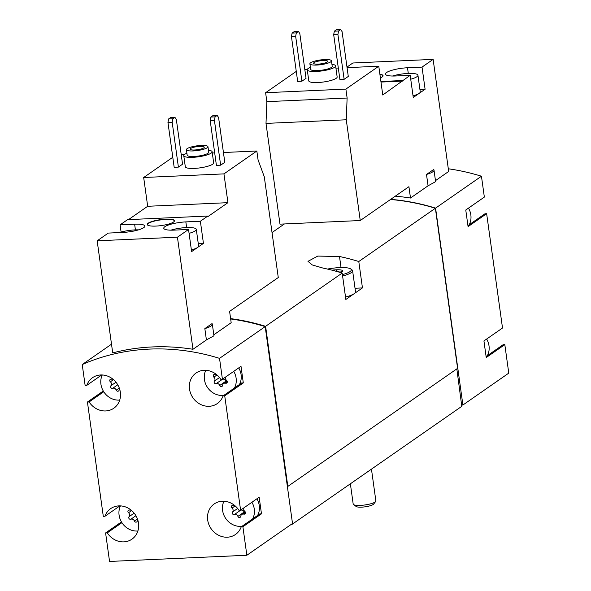 <?xml version="1.0" encoding="UTF-8"?>
<svg xmlns="http://www.w3.org/2000/svg" width="591" height="591" viewBox="0 0 591 591"><rect width="100%" height="100%" fill="white"/><g stroke="black" fill="none" stroke-linecap="round" stroke-linejoin="round"><path stroke-width="0.89" d="M487.368 355.664A17.176 15.41 -124.8 0 0 489.008 345.816A17.176 15.41 -124.8 0 0 486.652 339.035M469.202 224.743A17.176 15.41 -124.8 0 0 470.842 214.895A17.176 15.41 -124.8 0 0 468.486 208.113M331.935 64.353A14.317 3.11 172.1 0 1 335.614 65.889L337.151 76.956A14.317 3.11 172.1 0 1 323.403 82.009A14.317 3.11 172.1 0 1 308.798 80.893L307.261 69.819A14.317 3.11 172.1 0 1 310.386 67.344M344.132 79.32L348.284 76.438L342.063 31.596L340.638 29.55L336.419 29.742L334.343 31.183L333.686 34.67L339.906 79.512L344.132 79.32L337.912 34.485L333.686 34.67M296.276 71.393L265.618 92.713L266.851 101.652L266.002 123.401L279.986 224.152L360.251 220.532L408.92 186.69L410.494 198.022L428.069 185.803L435.604 181.659L434.001 170.06A18.609 4.048 -7.9 0 0 433.683 169.469L426.495 174.463L428.069 185.803M413.035 95.823A15.743 3.42 -7.9 0 0 419.182 93.356L413.264 97.471L410.191 75.33L382.769 95.003L378.779 66.222L345.883 89.093L265.618 92.713M378.779 66.222L347.065 67.647M338.318 68.046L335.932 68.15M307.305 69.442L304.816 69.553M301.89 81.226L306.042 78.337L299.814 33.502L298.396 31.456L294.17 31.648L292.094 33.089L291.444 36.576L297.665 81.418L301.89 81.226L295.663 36.383L291.444 36.576M435.582 208.121L481.451 176.221L484.347 197.091L465.767 210.012L468.072 226.612L486.644 213.698L502.513 328.012L483.933 340.926L486.238 357.533L504.817 344.619L508.77 373.128L462.901 405.02L435.582 208.121A223.302 200.356 -124.8 0 0 390.695 199.359M481.451 176.221A223.302 200.356 -124.8 0 0 448.31 168.782M435.471 180.654L448.68 171.464L433.129 59.381L422.026 67.101L425.099 89.248L419.928 89.477M395.261 196.182A223.302 200.356 55.2 0 1 410.494 198.022M208.446 150.225A14.317 3.11 172.1 0 1 212.125 151.761L213.661 162.828A14.317 3.11 172.1 0 1 199.913 167.881A14.317 3.11 172.1 0 1 185.308 166.765L183.771 155.692A14.317 3.11 172.1 0 1 186.896 153.217M220.642 165.192L224.794 162.311L218.574 117.469L217.156 115.422L212.93 115.614L210.854 117.055L210.197 120.549L216.417 165.384L220.642 165.192L214.422 120.357L210.197 120.549M172.786 157.265L143.679 177.507L147.676 206.289L128.506 219.623M213.809 334.794L231.177 322.716L229.604 311.383L278.272 277.541L264.288 176.79L258.082 159.947L256.841 151.008L223.952 173.887L143.679 177.507M256.841 151.008L223.435 152.515M214.688 152.914L212.302 153.017M184.843 154.258L181.193 154.421M178.401 167.098L182.553 164.209L176.325 119.375L174.906 117.328L170.681 117.52L168.605 118.961L167.955 122.448L174.175 167.29L178.401 167.098L172.18 122.256L167.955 122.448M223.952 173.887L227.941 202.669L207.914 216.601L207.84 216.047L127.575 219.66L120.099 224.861L121.096 232.041M120.099 224.861L134.622 224.203A16.319 3.546 172.1 0 1 144.869 226.072A16.319 3.546 172.1 0 1 122.795 232.433L108.271 233.083L97.168 240.803L112.718 352.893A223.302 200.356 55.2 0 1 192.984 349.274L206.407 339.936L213.949 335.799L212.339 324.2A18.609 4.048 -7.9 0 0 212.029 323.602L204.841 328.603L206.407 339.936M185.847 221.898A16.319 3.546 172.1 0 0 163.766 228.252A16.319 3.546 172.1 0 0 174.013 230.121L188.536 229.471L191.61 251.611L203.437 243.381L200.364 221.241L185.847 221.898L186.63 227.565M188.536 229.471L177.433 237.19L192.984 349.274M207.84 216.047L200.364 221.241M173.532 222.046A13.741 2.985 -7.9 0 0 174.471 220.731A13.741 2.985 -7.9 0 0 160.449 219.66A13.741 2.985 -7.9 0 0 147.248 224.506A13.741 2.985 -7.9 0 0 158.521 225.895A13.741 2.985 -7.9 0 0 173.532 222.046M177.433 237.19L97.168 240.803M121.451 521.919L105.597 532.942L109.549 561.45L246.853 555.259L242.894 526.751L261.473 513.838L259.168 497.23L240.589 510.144L224.728 395.837L243.3 382.916L241.002 366.309L222.423 379.23L219.527 358.36L265.189 326.609A223.302 200.356 -124.8 0 0 230.653 318.97M219.527 358.36A223.302 200.356 -124.8 0 0 82.23 364.551L111.514 344.184M252.638 518.891A17.176 15.41 -124.8 0 0 254.278 509.043A17.176 15.41 -124.8 0 0 251.921 502.261M223.937 501.227A17.176 15.41 -124.8 0 0 225.998 518.854A17.176 15.41 -124.8 0 0 242.059 526.249M237.648 508.474L232.573 512.005A1.603 1.441 -124.8 0 0 234.376 514.554A2.807 2.519 -124.8 0 1 237.907 516.379A1.603 1.441 -124.8 0 0 240.788 516.253A2.807 2.519 -124.8 0 1 243.773 514.133A1.603 1.441 -124.8 0 0 244.851 511.451A2.807 2.519 -124.8 0 1 244.209 507.632M232.573 512.005A2.807 2.519 -124.8 0 0 232.027 508.061A1.603 1.441 -124.8 0 1 233.105 505.386A2.807 2.519 -124.8 0 0 234.501 505.349M120.438 505.889A17.176 15.41 -124.8 0 0 122.285 523.22A17.176 15.41 -124.8 0 0 137.888 530.984M134.15 513.143L129.074 516.674A1.603 1.441 -124.8 0 0 130.877 519.223A2.807 2.519 -124.8 0 1 134.408 521.048A1.603 1.441 -124.8 0 0 137.282 520.915A2.807 2.519 -124.8 0 1 137.718 519.696M129.074 516.674A2.807 2.519 -124.8 0 0 128.528 512.729A1.603 1.441 -124.8 0 1 129.599 510.048A2.807 2.519 -124.8 0 0 131.003 510.011M234.472 387.969A17.176 15.41 -124.8 0 0 236.112 378.122A17.176 15.41 -124.8 0 0 233.755 371.347M205.771 370.306A17.176 15.41 -124.8 0 0 207.833 387.94A17.176 15.41 -124.8 0 0 223.893 395.327M219.483 377.56L214.407 381.092A1.603 1.441 -124.8 0 0 216.21 383.633A2.807 2.519 -124.8 0 1 219.741 385.465A1.603 1.441 -124.8 0 0 222.622 385.332A2.807 2.519 -124.8 0 1 225.607 383.212A1.603 1.441 -124.8 0 0 226.685 380.538A2.807 2.519 -124.8 0 1 226.035 376.711M214.407 381.092A2.807 2.519 -124.8 0 0 213.861 377.147A1.603 1.441 -124.8 0 1 214.939 374.465A2.807 2.519 -124.8 0 0 216.336 374.428M102.273 374.975A17.176 15.41 -124.8 0 0 104.119 392.306A17.176 15.41 -124.8 0 0 119.722 400.07M115.984 382.222L110.909 385.753A1.603 1.441 -124.8 0 0 112.711 388.302A2.807 2.519 -124.8 0 1 116.242 390.126A1.603 1.441 -124.8 0 0 119.116 389.994A2.807 2.519 -124.8 0 1 119.552 388.775M110.909 385.753A2.807 2.519 -124.8 0 0 110.362 381.808A1.603 1.441 -124.8 0 1 111.433 379.134A2.807 2.519 -124.8 0 0 112.837 379.097M287.381 486.541L287.817 486.408L265.603 326.321L342.189 273.064L345.853 299.467L362.453 287.92L358.789 261.517L435.375 208.261A223.302 200.356 -124.8 0 0 390.488 199.499M272.03 232.566L284.419 223.945M265.603 326.321A223.302 200.356 -124.8 0 0 230.608 318.623M358.789 261.517A223.302 200.356 -124.8 0 0 339.5 256.509L317.766 256.08L307.977 261.34L312.307 264.96L322.893 268.055A223.302 200.356 55.2 0 1 342.189 273.064M287.817 486.408L457.589 368.356L435.375 208.261M291.215 524.416L292.02 524.38L461.793 406.32L456.828 368.88M103.285 390.998L87.431 402.02L103.292 516.335L104.962 516.261L119.899 505.874M82.23 364.551L85.126 385.413L86.796 385.339L101.733 374.953M246.853 555.259L292.508 523.508L265.189 326.609M292.02 524.38L291.954 523.899M362.453 287.92L355.028 288.26M327.48 269.075A18.897 4.107 172.1 0 1 339.448 267.62A18.897 4.107 172.1 0 1 350.714 268.949L351.97 269.843A20.042 4.359 172.1 0 1 352.598 270.737L355.516 291.777A20.042 4.359 172.1 0 1 354.149 293.697A20.042 4.359 172.1 0 1 345.513 297.044M87.431 402.02L89.101 401.946A18.609 16.696 -124.8 0 0 113.797 408.233A18.609 16.696 -124.8 0 0 116.885 383.426A18.609 16.696 -124.8 0 0 92.551 377.679A18.609 16.696 -124.8 0 0 86.796 385.339M105.597 532.942L107.266 532.868A18.609 16.696 -124.8 0 0 131.963 539.155A18.609 16.696 -124.8 0 0 135.051 514.347A18.609 16.696 -124.8 0 0 110.716 508.6A18.609 16.696 -124.8 0 0 104.962 516.261M240.589 510.144L238.919 510.225A18.609 16.696 -124.8 0 0 214.223 503.931A18.609 16.696 -124.8 0 0 211.135 528.746A18.609 16.696 -124.8 0 0 235.469 534.486A18.609 16.696 -124.8 0 0 241.224 526.832L242.894 526.751M222.423 379.23L220.753 379.304A18.609 16.696 -124.8 0 0 196.057 373.017A18.609 16.696 -124.8 0 0 192.969 397.824A18.609 16.696 -124.8 0 0 217.303 403.572A18.609 16.696 -124.8 0 0 223.058 395.911L224.728 395.837M287.551 486.423L265.485 327.399M461.844 405.071L462.901 405.02M469.505 224.144A18.609 16.696 -124.8 0 0 470.037 224.159M467.932 225.622L484.975 213.772L486.644 213.698M487.671 355.058A18.609 16.696 -124.8 0 0 488.203 355.08M486.105 356.543L503.14 344.693L504.817 344.619M107.266 532.868L121.916 522.68M261.473 513.838L259.796 513.911L241.224 526.832M257.617 515.426A17.176 15.41 -124.8 0 0 259.264 505.578A17.176 15.41 -124.8 0 0 256.908 498.804M243.3 382.916L241.63 382.99L223.058 395.911M239.451 384.505A17.176 15.41 -124.8 0 0 241.098 374.664A17.176 15.41 -124.8 0 0 238.734 367.883M89.101 401.946L103.75 391.759M221.381 379.274A1.603 1.441 -124.8 0 0 222.438 379.304A2.807 2.519 -124.8 0 1 225.969 381.136A1.603 1.441 -124.8 0 0 226.294 381.683M239.547 510.196A1.603 1.441 -124.8 0 0 240.603 510.225A2.807 2.519 -124.8 0 1 244.135 512.05A1.603 1.441 -124.8 0 0 244.46 512.604M204.841 328.603A18.609 4.048 -7.9 0 0 212.339 324.2M227.941 202.669L147.676 206.289M203.437 243.381L198.273 243.618M191.381 249.956A15.743 3.42 -7.9 0 0 197.527 247.496A15.743 3.42 -7.9 0 0 198.598 245.989L196.293 229.382A15.743 3.42 -7.9 0 0 187.177 227.542A15.743 3.42 -7.9 0 0 170.836 230.172M217.156 115.422L215.08 116.863L214.422 120.357M215.08 116.863L210.854 117.055M174.906 117.328L172.831 118.769L172.18 122.256M172.831 118.769L168.605 118.961M201.125 145.452A10.882 2.364 172.1 0 1 207.958 146.694A10.882 2.364 172.1 0 1 197.505 150.535A10.882 2.364 172.1 0 1 186.409 149.686A10.882 2.364 172.1 0 1 201.125 145.452M199.773 146.391A7.158 1.559 172.1 0 1 204.272 147.211A7.158 1.559 172.1 0 1 197.394 149.73A7.158 1.559 172.1 0 1 190.095 149.176A7.158 1.559 172.1 0 1 199.773 146.391M207.958 146.694L208.726 152.234A10.882 2.364 172.1 0 1 198.273 156.068A10.882 2.364 172.1 0 1 187.177 155.219L186.409 149.686M212.125 151.761A14.317 3.11 172.1 0 1 198.377 156.807A14.317 3.11 172.1 0 1 183.771 155.692M174.471 220.871A13.741 2.985 -7.9 0 0 160.486 219.933A13.741 2.985 -7.9 0 0 147.277 224.639M189.076 233.349A15.743 3.42 -7.9 0 0 195.222 230.889A15.743 3.42 -7.9 0 0 196.293 229.382M184.872 229.633L181.829 229.766M138.589 229.847A15.743 3.42 -7.9 0 0 119.264 232.588M433.129 59.381L352.857 63.001L346.983 67.086M410.73 79.216A15.743 3.42 -7.9 0 0 416.877 76.749A15.743 3.42 -7.9 0 0 417.948 75.242L420.253 91.849A15.743 3.42 -7.9 0 1 419.182 93.356L425.099 89.248M345.883 89.093L347.124 98.032L346.267 119.781L360.251 220.532M426.495 174.463A18.609 4.048 -7.9 0 0 434.001 170.06M346.267 119.781L266.002 123.401M347.124 98.032L266.851 101.652M380.397 77.909A13.741 2.985 -7.9 0 0 382.111 77A13.741 2.985 -7.9 0 0 383.049 75.685A13.741 2.985 -7.9 0 0 379.895 74.259M402.722 80.524L380.9 81.506M408.285 73.424L407.502 67.758A16.319 3.546 -7.9 0 0 385.421 74.111A16.319 3.546 -7.9 0 0 395.675 75.98L410.191 75.33M407.502 67.758L422.026 67.101M402.796 81.078L380.973 82.06M417.948 75.242A15.743 3.42 -7.9 0 0 408.832 73.41A15.743 3.42 -7.9 0 0 392.49 76.032M406.527 75.493L403.483 75.633M340.638 29.55L338.562 30.991L337.912 34.485M338.562 30.991L334.343 31.183M298.396 31.456L296.32 32.897L295.663 36.383M296.32 32.897L292.094 33.089M383.049 75.825A13.741 2.985 -7.9 0 0 379.932 74.532M324.614 59.573A10.882 2.364 172.1 0 1 331.448 60.821A10.882 2.364 172.1 0 1 320.994 64.663A10.882 2.364 172.1 0 1 309.891 63.813A10.882 2.364 172.1 0 1 324.614 59.573M323.262 60.511A7.158 1.559 172.1 0 1 327.761 61.338A7.158 1.559 172.1 0 1 320.883 63.858A7.158 1.559 172.1 0 1 313.577 63.303A7.158 1.559 172.1 0 1 323.262 60.511M331.448 60.821L332.216 66.362A10.882 2.364 172.1 0 1 321.763 70.196A10.882 2.364 172.1 0 1 310.659 69.346L309.891 63.813M335.614 65.889A14.317 3.11 172.1 0 1 321.866 70.935A14.317 3.11 172.1 0 1 307.261 69.819M371.458 469.136L375.869 500.932A11.451 2.49 172.1 0 1 375.662 501.523L373.601 504.108A8.991 1.958 172.1 0 1 365.127 506.819A8.991 1.958 172.1 0 1 356.233 506.517L353.544 504.588A11.451 2.49 172.1 0 1 353.189 504.079L350.374 483.8M375.662 501.523A11.451 2.49 172.1 0 1 364.869 504.973A11.451 2.49 172.1 0 1 353.544 504.588M332.061 270.198A10.306 2.238 172.1 0 1 336.331 269.784A10.306 2.238 172.1 0 1 342.617 271.498A10.306 2.238 172.1 0 1 340.808 272.643M336.397 271.358L336.242 270.264C338.503 272.229 340.542 272.525 342.366 271.158M350.714 268.949A18.897 4.107 172.1 0 1 342.403 274.623M352.598 270.737A20.042 4.359 172.1 0 1 342.595 276.012M339.5 256.509L341.029 267.568M113.487 379.636L110.362 381.808M119.286 388.014L116.242 390.126M117.757 384.793L112.711 388.302M216.986 374.967L213.861 377.147M227.306 382.03L225.607 383.212M225.969 381.136L219.741 385.465M222.438 379.304L216.21 383.633M131.653 510.55L128.528 512.729M137.452 518.928L134.408 521.048M135.923 515.707L130.877 519.223M235.152 505.889L232.027 508.061M245.479 512.944L243.773 514.133M244.135 512.05L237.907 516.379M240.603 510.225L234.376 514.554M134.622 224.203L135.405 229.877M227.129 381.099L223.62 383.544M245.302 512.02L241.793 514.458"/></g></svg>
